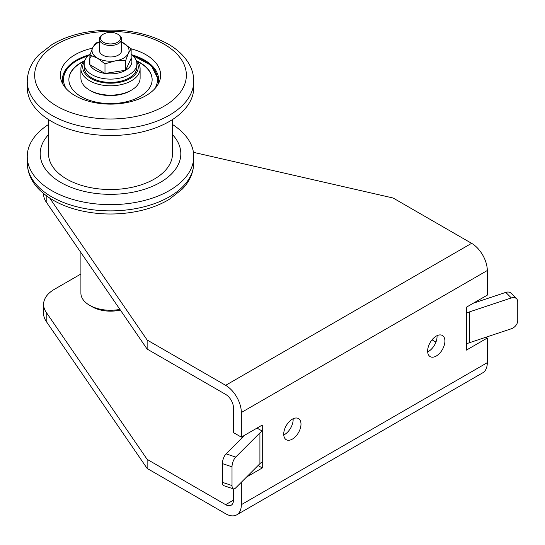 <?xml version="1.0" encoding="UTF-8"?>
<svg xmlns="http://www.w3.org/2000/svg" width="545" height="545" viewBox="0 0 545 545"><rect width="100%" height="100%" fill="white"/><g stroke="black" fill="none" stroke-linecap="round" stroke-linejoin="round"><path stroke-width="0.82" d="M157.818 84.748A48.103 27.775 0 0 0 158.615 79.72A48.103 27.775 0 0 0 131.611 54.759M89.441 54.752A48.103 27.775 0 0 0 62.402 79.72A48.103 27.775 0 0 0 63.2 84.748M131.154 48.818A50.126 28.939 180 0 1 158.949 82.636A50.126 28.939 180 0 1 91.288 101.915A50.126 28.939 180 0 1 62.076 82.636A50.126 28.939 180 0 1 92.473 48.185M172.493 124.478A83.262 48.069 180 0 1 193.768 156.579A83.262 48.069 180 0 1 78.575 200.969A83.262 48.069 180 0 1 27.25 156.579A83.262 48.069 180 0 1 48.525 124.478M48.525 119.553L48.525 153.745A61.98 35.786 0 0 0 110.512 189.531A61.98 35.786 0 0 0 172.493 153.745L172.493 119.553M48.525 134.581A70.312 40.589 0 0 0 83.549 191.234A70.312 40.589 0 0 0 162.601 181.008A70.312 40.589 0 0 0 172.493 134.581M27.25 81.232L27.25 87.459A83.262 48.069 0 0 0 78.575 131.856A83.262 48.069 0 0 0 193.768 87.459L193.768 81.232A83.262 48.069 180 0 1 78.575 125.623A83.262 48.069 180 0 1 27.25 81.232C27.57 68.636 33.831 59.868 38.968 54.725L52.007 44.533C61.537 38.865 72.621 34.819 85.265 32.387C117.066 27.032 145.106 31.154 169.372 44.751C178.385 50.201 185.048 56.809 189.381 64.562C192.276 69.869 193.741 75.428 193.768 81.232M84.073 60.999A41.631 24.035 0 0 0 68.881 79.57A41.631 24.035 0 0 0 94.544 101.765A41.631 24.035 0 0 0 152.137 79.57A41.631 24.035 0 0 0 136.952 60.999M137.374 61.51A41.631 24.035 180 0 1 152.137 79.72M68.881 79.72A41.631 24.035 180 0 1 83.644 61.51M46.196 312.271L46.196 321.332A37.006 21.364 180 0 1 43.593 313.464L43.593 304.403A37.006 21.364 0 0 0 46.196 312.271L147.136 459.353L225.644 504.677A11.104 6.411 -120 0 0 231.182 505.222A11.104 6.411 -120 0 0 233.485 500.14L225.644 504.677M80.905 274.012L54.432 289.293A37.006 21.364 0 0 0 43.593 304.403M222.401 482.339L232.013 485.547A7.398 3.025 108.4 0 0 233.376 488.865L223.763 485.663A7.398 3.025 -71.6 0 1 222.401 482.339L222.401 463.611A7.398 3.025 -71.6 0 1 226.1 453.862L244.855 435.114M232.013 485.547L232.013 466.813L222.401 463.611M233.376 488.865A7.398 3.025 108.4 0 0 235.719 487.891L259.917 463.693A14.804 8.543 180 0 1 262.268 461.922L262.268 467.964L246.592 477.011M485.902 337.239L487.298 338.043L466.363 350.128L466.363 344.086A14.804 8.543 180 0 1 469.429 342.73L511.339 328.758A7.398 5.232 135 0 0 517.75 320.583L517.75 301.848A7.398 5.232 135 0 0 516.571 298.749A7.398 5.232 135 0 0 511.339 297.938L469.429 311.91A14.804 8.543 0 0 0 466.363 313.266L466.363 307.223L487.298 295.138L487.298 270.518L241.333 412.517L241.333 437.144L262.268 425.059L262.268 431.102A14.804 8.543 0 0 0 259.917 432.873L259.917 463.693M511.339 297.938L505.787 292.392A7.398 5.232 -45 0 1 511.026 293.196L516.571 298.749M226.1 453.862L235.719 457.071A7.398 3.025 108.4 0 0 232.013 466.813M80.905 252.567L80.905 293.183A29.6 17.093 0 0 0 89.578 305.268A29.6 17.093 0 0 0 119.9 309.39M120.35 310.037A25.901 14.953 180 0 1 92.194 306.781L89.578 305.268M505.787 292.392L473.305 303.218M46.196 321.332L147.136 468.421L225.644 513.744A22.202 12.821 -120 0 0 236.734 514.841A22.202 12.821 -120 0 0 241.333 504.677L487.298 362.67L487.298 338.043M147.136 468.421L147.136 459.353M435.939 342.083L432.022 339.821M235.719 457.071L259.917 432.873M262.268 461.922L262.268 431.102L257.036 428.084M292.358 419.166A12.215 7.051 -60 0 1 298.462 418.56A12.215 7.051 -60 0 1 300.336 428.35A12.215 7.051 -60 0 1 292.358 439.106A12.215 7.051 -60 0 1 286.254 439.713A12.215 7.051 -60 0 1 284.381 429.93A12.215 7.051 -60 0 1 292.358 419.166M283.754 434.971A12.215 7.051 120 0 0 284.51 434.576A12.215 7.051 120 0 0 293.108 418.771M436.272 336.081A12.215 7.051 -60 0 1 442.377 335.475A12.215 7.051 -60 0 1 444.25 345.257A12.215 7.051 -60 0 1 436.272 356.021A12.215 7.051 -60 0 1 430.169 356.628A12.215 7.051 -60 0 1 428.295 346.838A12.215 7.051 -60 0 1 436.272 336.081M427.668 351.886A12.215 7.051 120 0 0 428.425 351.491A12.215 7.051 120 0 0 437.022 335.686M487.298 362.67A22.202 12.821 60 0 1 482.7 372.834L236.734 514.841M233.485 488.899L233.485 500.14M241.333 482.27L241.333 504.677M258.064 465.539L262.268 467.964M241.333 412.517A22.202 12.821 -120 0 0 225.644 385.329L147.136 340.005L147.136 349.072L225.644 394.396A11.104 6.411 -120 0 1 233.485 407.987L233.485 432.614L241.333 437.144M147.136 349.072L46.196 201.991A37.006 21.364 180 0 1 43.593 194.122L43.593 193.584M193.448 152.328L393.095 198.005L471.602 243.329A22.202 12.821 60 0 1 487.298 270.518M147.136 340.005L49.731 198.08M119.75 40.391A9.994 5.77 180 0 1 104.967 42.973A9.994 5.77 180 0 1 103.455 34.103A9.994 5.77 180 0 1 117.584 34.103A9.994 5.77 180 0 1 119.75 40.391M117.584 34.103L118.374 34.553A11.104 6.411 180 0 1 121.624 39.083A11.104 6.411 180 0 1 120.772 41.543A11.104 6.411 180 0 1 108.353 45.371A11.104 6.411 180 0 1 99.422 39.083A11.104 6.411 180 0 1 102.671 34.553L103.455 34.103M99.422 39.083L99.422 50.569A11.104 6.411 0 0 0 108.353 56.85A11.104 6.411 0 0 0 120.772 53.029A11.104 6.411 0 0 0 121.624 50.569L121.624 39.083M121.624 42.02A18.503 10.682 180 0 1 123.606 43.014A18.503 10.682 180 0 1 128.395 53.335A18.503 10.682 180 0 1 115.308 60.883A18.503 10.682 180 0 1 97.439 58.124A18.503 10.682 180 0 1 92.65 47.803A18.503 10.682 180 0 1 99.422 42.02M99.422 41.754L95.416 43.198L92.65 47.803L89.884 55.106L97.439 58.124L104.994 63.833L115.308 60.883L125.629 60.638L128.395 53.335L131.154 48.723L121.624 41.972M89.884 55.106L89.884 64.726L104.994 73.452L125.629 70.257L125.629 60.638M104.994 63.833L104.994 73.452A21.364 12.337 180 0 1 89.884 64.726A21.364 12.337 180 0 1 91.764 55.631M125.629 70.257L131.154 58.342A21.364 12.337 180 0 1 125.629 70.257A21.364 12.337 180 0 1 104.994 73.452M131.154 48.723L131.154 58.342M131.154 54.418A26.364 15.219 180 0 1 136.884 63.894A26.364 15.219 180 0 1 110.519 79.114A26.364 15.219 180 0 1 84.155 63.894A26.364 15.219 180 0 1 90.184 54.207M136.884 63.894L136.884 67.185A26.364 15.219 180 0 1 110.519 82.411A26.364 15.219 180 0 1 84.155 67.185L84.155 63.894M84.427 61.701A27.754 16.023 0 0 0 95.6 80.694A27.754 16.023 0 0 0 130.132 78.507A27.754 16.023 0 0 0 136.625 61.755M136.018 60.011A29.6 17.093 180 0 1 140.113 68.69A29.6 17.093 180 0 1 131.44 80.776A29.6 17.093 180 0 1 99.183 84.482A29.6 17.093 180 0 1 80.905 68.69A29.6 17.093 180 0 1 85.04 59.977M80.905 68.69L80.905 78.058A29.6 17.093 0 0 0 89.578 90.143A29.6 17.093 0 0 0 131.44 90.143L131.44 90.143A29.6 17.093 0 0 0 140.113 78.058L140.113 68.69M131.44 90.143L130.132 90.899A27.754 16.023 180 0 1 90.886 90.899L89.578 90.143M81.416 115.635A75.857 43.798 0 0 0 185.729 69.508A75.857 43.798 0 0 0 64.385 40.419A75.857 43.798 0 0 0 81.416 115.635M27.25 156.579L27.25 162.805A83.262 48.069 0 0 0 78.575 207.202A83.262 48.069 0 0 0 193.768 162.805L193.768 156.579M88.372 55.631A46.993 27.134 0 0 0 67.11 69.16A46.993 27.134 0 0 0 66.408 88.944M154.61 88.944A46.993 27.134 0 0 0 132.68 55.645M469.429 342.73L469.429 311.91M466.363 313.266L466.363 344.086M225.644 385.329L471.602 243.329M46.196 195.621L46.196 201.991M193.768 162.805C193.448 175.401 187.187 184.169 182.05 189.313L169.011 199.504C159.481 205.172 148.397 209.219 135.76 211.651C116.841 215.146 98.148 214.744 79.693 210.452C62.437 206.283 48.859 199.232 38.968 189.313C33.831 184.169 27.57 175.401 27.25 162.805M158.609 80.095L151.251 65.407L132.231 55.256M88.821 55.243L75.387 61.129L66.204 69.419C63.69 72.928 62.423 76.613 62.402 80.476"/></g></svg>
